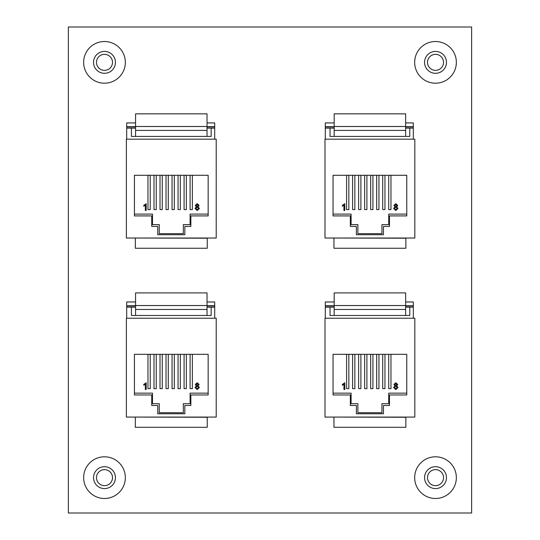 <?xml version="1.0" encoding="UTF-8"?>
<svg xmlns="http://www.w3.org/2000/svg" width="540" height="540" viewBox="0 0 540 540"><rect width="100%" height="100%" fill="white"/><g stroke="black" fill="none" stroke-linecap="round" stroke-linejoin="round"><path stroke-width="0.81" d="M104.49 485.656A8.012 8.012 0 0 1 96.478 477.644A8.012 8.012 0 0 1 104.49 469.631A8.012 8.012 0 0 1 112.502 477.644A8.012 8.012 0 0 1 104.49 485.656M435.51 485.656A8.012 8.012 0 0 1 427.498 477.644A8.012 8.012 0 0 1 435.51 469.631A8.012 8.012 0 0 1 443.522 477.644A8.012 8.012 0 0 1 435.51 485.656M104.49 70.369A8.012 8.012 0 0 1 96.478 62.357A8.012 8.012 0 0 1 104.49 54.344A8.012 8.012 0 0 1 112.502 62.357A8.012 8.012 0 0 1 104.49 70.369M435.51 70.369A8.012 8.012 0 0 1 427.498 62.357A8.012 8.012 0 0 1 435.51 54.344A8.012 8.012 0 0 1 443.522 62.357A8.012 8.012 0 0 1 435.51 70.369M214.704 139.172L214.704 122.924L207.029 122.924M135.56 122.924L126.684 122.924L126.684 139.172M413.316 139.172L413.316 122.924L405.641 122.924M334.172 122.924L325.296 122.924L325.296 139.172M68.377 513L471.623 513L471.623 27L68.377 27L68.377 513M413.316 318.222L413.316 301.975L405.641 301.975M334.172 301.975L325.296 301.975L325.296 318.222M214.704 318.222L214.704 301.975L207.029 301.975M135.56 301.975L126.684 301.975L126.684 318.222M207.029 126.684L214.704 126.684M126.684 126.684L135.56 126.684M126.38 139.172L126.38 238.025L216.209 238.025L216.209 139.172L126.38 139.172M157.754 226.442L157.754 234.718L184.835 234.718L184.835 226.442L190.856 226.442L190.856 215.906L208.157 215.906L208.157 175.284L134.433 175.284L134.433 215.906L151.733 215.906L151.733 226.442L157.754 226.442M135.338 238.214L135.338 248.258L207.259 248.258L207.259 238.214L135.338 238.025M135.56 128.149L131.423 128.149L131.423 136.424L211.167 136.424L211.167 128.149L207.029 128.149M146.192 203.688L146.192 210.458L145.328 210.458L145.328 205.187L143.762 206.185L143.762 205.382L146.192 203.688M172.051 175.284L172.051 209.588L174.305 209.588L174.305 175.284M178.065 175.284L178.065 209.588L180.326 209.588L180.326 175.284M184.086 175.284L184.086 209.588L186.341 209.588L186.341 175.284M190.1 175.284L190.1 209.588L192.362 209.588L192.362 175.284M166.03 175.284L166.03 209.588L168.284 209.588L168.284 175.284M160.009 175.284L160.009 209.588L162.27 209.588L162.27 175.284M153.994 175.284L153.994 209.588L156.249 209.588L156.249 175.284M147.974 175.284L147.974 209.588L150.228 209.588L150.228 175.284M195.035 208.467L196.317 206.746L195.291 205.396L197.188 203.688L199.112 205.416L198.106 206.746L199.375 208.487L197.201 210.546L195.035 208.467M131.423 128.149L126.684 128.149M214.704 128.149L211.167 128.149M134.433 175.284L134.433 214.103L152.489 214.103L152.489 224.633L159.26 224.633L159.26 233.665L183.33 233.665L183.33 224.633L190.1 224.633L190.1 214.103L208.157 214.103L208.157 175.284M207.029 136.424L207.029 113.852L135.56 113.852L135.56 126.495L207.029 126.495M135.56 136.424L135.56 130.41L207.029 130.41M135.56 130.41L135.56 126.495M197.201 204.471L196.162 205.403L197.208 206.381L198.241 205.443L197.201 204.471M197.181 207.164L195.899 208.454L197.208 209.763L198.504 208.481L197.181 207.164M214.704 126.947L207.029 126.947M135.56 126.947L126.684 126.947M405.641 126.684L413.316 126.684M325.296 126.684L334.172 126.684M324.992 139.172L324.992 238.025L414.821 238.025L414.821 139.172L324.992 139.172M356.366 226.442L356.366 234.718L383.447 234.718L383.447 226.442L389.468 226.442L389.468 215.906L406.775 215.906L406.775 175.284L333.045 175.284L333.045 215.906L350.345 215.906L350.345 226.442L356.366 226.442M333.95 238.214L333.95 248.258L405.871 248.258L405.871 238.214L333.95 238.025M334.172 128.149L330.035 128.149L330.035 136.424L409.779 136.424L409.779 128.149L405.641 128.149M344.804 203.688L344.804 210.458L343.94 210.458L343.94 205.187L342.374 206.185L342.374 205.382L344.804 203.688M370.663 175.284L370.663 209.588L372.917 209.588L372.917 175.284M376.677 175.284L376.677 209.588L378.938 209.588L378.938 175.284M382.698 175.284L382.698 209.588L384.952 209.588L384.952 175.284M388.719 175.284L388.719 209.588L390.974 209.588L390.974 175.284M364.642 175.284L364.642 209.588L366.896 209.588L366.896 175.284M358.621 175.284L358.621 209.588L360.882 209.588L360.882 175.284M352.607 175.284L352.607 209.588L354.861 209.588L354.861 175.284M346.586 175.284L346.586 209.588L348.84 209.588L348.84 175.284M393.647 208.467L394.929 206.746L393.903 205.396L395.807 203.688L397.724 205.416L396.718 206.746L397.987 208.487L395.813 210.546L393.647 208.467M330.035 128.149L325.296 128.149M413.316 128.149L409.779 128.149M333.045 175.284L333.045 214.103L351.101 214.103L351.101 224.633L357.871 224.633L357.871 233.665L381.949 233.665L381.949 224.633L388.719 224.633L388.719 214.103L406.775 214.103L406.775 175.284M405.641 136.424L405.641 113.852L334.172 113.852L334.172 126.495L405.641 126.495M334.172 136.424L334.172 130.41L405.641 130.41M334.172 130.41L334.172 126.495M395.813 204.471L394.774 205.403L395.82 206.381L396.86 205.443L395.813 204.471M395.793 207.164L394.511 208.454L395.82 209.763L397.116 208.481L395.793 207.164M413.316 126.947L405.641 126.947M334.172 126.947L325.296 126.947M207.029 305.735L214.704 305.735M126.684 305.735L135.56 305.735M126.38 318.222L126.38 417.076L216.209 417.076L216.209 318.222L126.38 318.222M157.754 405.493L157.754 413.768L184.835 413.768L184.835 405.493L190.856 405.493L190.856 394.963L208.157 394.963L208.157 354.335L134.433 354.335L134.433 394.963L151.733 394.963L151.733 405.493L157.754 405.493M135.338 417.265L135.338 427.309L207.259 427.309L207.259 417.265L135.338 417.076M135.56 307.199L131.423 307.199L131.423 315.475L211.167 315.475L211.167 307.199L207.029 307.199M146.192 382.745L146.192 389.515L145.328 389.515L145.328 384.237L143.762 385.236L143.762 384.433L146.192 382.745M172.051 354.335L172.051 388.638L174.305 388.638L174.305 354.335M178.065 354.335L178.065 388.638L180.326 388.638L180.326 354.335M184.086 354.335L184.086 388.638L186.341 388.638L186.341 354.335M190.1 354.335L190.1 388.638L192.362 388.638L192.362 354.335M166.03 354.335L166.03 388.638L168.284 388.638L168.284 354.335M160.009 354.335L160.009 388.638L162.27 388.638L162.27 354.335M153.994 354.335L153.994 388.638L156.249 388.638L156.249 354.335M147.974 354.335L147.974 388.638L150.228 388.638L150.228 354.335M195.035 387.518L196.317 385.803L195.291 384.453L197.188 382.745L199.112 384.473L198.106 385.803L199.375 387.545L197.201 389.603L195.035 387.518M131.423 307.199L126.684 307.199M214.704 307.199L211.167 307.199M134.433 354.335L134.433 393.154L152.489 393.154L152.489 403.69L159.26 403.69L159.26 412.715L183.33 412.715L183.33 403.69L190.1 403.69L190.1 393.154L208.157 393.154L208.157 354.335M207.029 315.475L207.029 292.91L135.56 292.91L135.56 305.546L207.029 305.546M135.56 315.475L135.56 309.461L207.029 309.461M135.56 309.461L135.56 305.546M197.201 383.522L196.162 384.453L197.208 385.432L198.241 384.494L197.201 383.522M197.181 386.215L195.899 387.504L197.208 388.82L198.504 387.531L197.181 386.215M214.704 305.998L207.029 305.998M135.56 305.998L126.684 305.998M405.641 305.735L413.316 305.735M325.296 305.735L334.172 305.735M324.992 318.222L324.992 417.076L414.821 417.076L414.821 318.222L324.992 318.222M356.366 405.493L356.366 413.768L383.447 413.768L383.447 405.493L389.468 405.493L389.468 394.963L406.775 394.963L406.775 354.335L333.045 354.335L333.045 394.963L350.345 394.963L350.345 405.493L356.366 405.493M333.95 417.265L333.95 427.309L405.871 427.309L405.871 417.265L333.95 417.076M334.172 307.199L330.035 307.199L330.035 315.475L409.779 315.475L409.779 307.199L405.641 307.199M344.804 382.745L344.804 389.515L343.94 389.515L343.94 384.237L342.374 385.236L342.374 384.433L344.804 382.745M370.663 354.335L370.663 388.638L372.917 388.638L372.917 354.335M376.677 354.335L376.677 388.638L378.938 388.638L378.938 354.335M382.698 354.335L382.698 388.638L384.952 388.638L384.952 354.335M388.719 354.335L388.719 388.638L390.974 388.638L390.974 354.335M364.642 354.335L364.642 388.638L366.896 388.638L366.896 354.335M358.621 354.335L358.621 388.638L360.882 388.638L360.882 354.335M352.607 354.335L352.607 388.638L354.861 388.638L354.861 354.335M346.586 354.335L346.586 388.638L348.84 388.638L348.84 354.335M393.647 387.518L394.929 385.803L393.903 384.453L395.807 382.745L397.724 384.473L396.718 385.803L397.987 387.545L395.813 389.603L393.647 387.518M330.035 307.199L325.296 307.199M413.316 307.199L409.779 307.199M333.045 354.335L333.045 393.154L351.101 393.154L351.101 403.69L357.871 403.69L357.871 412.715L381.949 412.715L381.949 403.69L388.719 403.69L388.719 393.154L406.775 393.154L406.775 354.335M405.641 315.475L405.641 292.91L334.172 292.91L334.172 305.546L405.641 305.546M334.172 315.475L334.172 309.461L405.641 309.461M334.172 309.461L334.172 305.546M395.813 383.522L394.774 384.453L395.82 385.432L396.86 384.494L395.813 383.522M395.793 386.215L394.511 387.504L395.82 388.82L397.116 387.531L395.793 386.215M413.316 305.998L405.641 305.998M334.172 305.998L325.296 305.998M115.439 477.644A10.948 10.948 0 0 1 104.49 488.592A10.948 10.948 0 0 1 93.542 477.644A10.948 10.948 0 0 1 104.49 466.695A10.948 10.948 0 0 1 115.439 477.644M104.49 498.481A20.844 20.844 0 0 0 125.334 477.644A20.844 20.844 0 0 0 104.49 456.8A20.844 20.844 0 0 0 83.646 477.644A20.844 20.844 0 0 0 104.49 498.481M446.459 477.644A10.948 10.948 0 0 1 435.51 488.592A10.948 10.948 0 0 1 424.562 477.644A10.948 10.948 0 0 1 435.51 466.695A10.948 10.948 0 0 1 446.459 477.644M435.51 498.481A20.844 20.844 0 0 0 456.354 477.644A20.844 20.844 0 0 0 435.51 456.8A20.844 20.844 0 0 0 414.666 477.644A20.844 20.844 0 0 0 435.51 498.481M115.439 62.357A10.948 10.948 0 0 1 104.49 73.305A10.948 10.948 0 0 1 93.542 62.357A10.948 10.948 0 0 1 104.49 51.408A10.948 10.948 0 0 1 115.439 62.357M104.49 83.201A20.844 20.844 0 0 0 125.334 62.357A20.844 20.844 0 0 0 104.49 41.519A20.844 20.844 0 0 0 83.646 62.357A20.844 20.844 0 0 0 104.49 83.201M446.459 62.357A10.948 10.948 0 0 1 435.51 73.305A10.948 10.948 0 0 1 424.562 62.357A10.948 10.948 0 0 1 435.51 51.408A10.948 10.948 0 0 1 446.459 62.357M435.51 83.201A20.844 20.844 0 0 0 456.354 62.357A20.844 20.844 0 0 0 435.51 41.519A20.844 20.844 0 0 0 414.666 62.357A20.844 20.844 0 0 0 435.51 83.201"/></g></svg>
